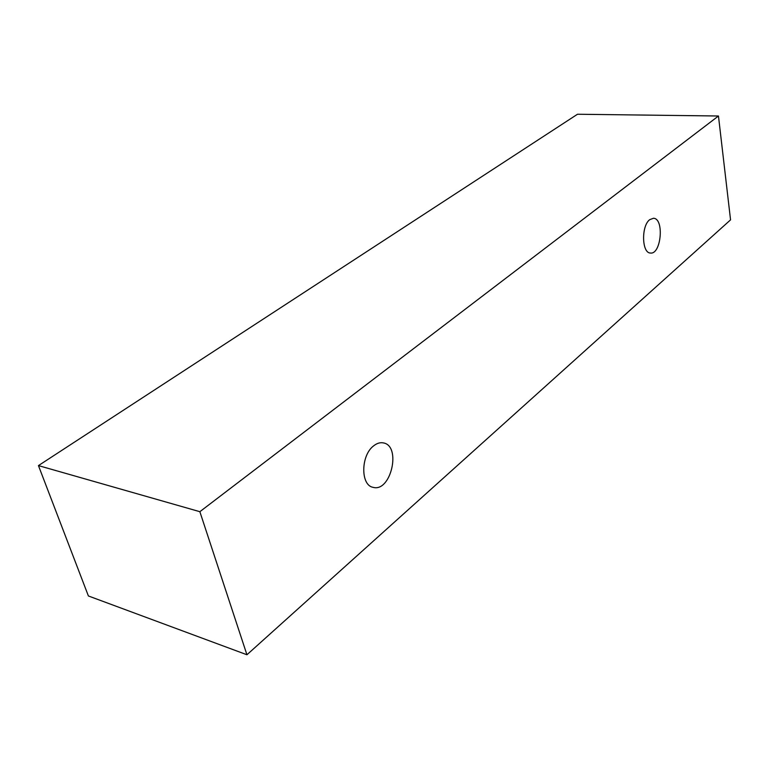 <?xml version="1.0" encoding="UTF-8"?>
<svg xmlns="http://www.w3.org/2000/svg" width="769" height="769" viewBox="0 0 769 769"><rect width="100%" height="100%" fill="white"/><g stroke="black" fill="none" stroke-linecap="round" stroke-linejoin="round"><path stroke-width="1.15" d="M373.599 445.885C376.877 443.261 380.126 442.271 383.356 442.906C401.629 445.77 390.96 492.554 373.128 487.344C360.44 485.393 360.719 455.402 373.599 445.885M718.457 116.004L577.49 114.245L38.45 465.601L88.397 595.965L246.936 654.755L730.55 219.867L718.457 116.004L199.863 511.693L246.936 654.755M199.863 511.693L38.45 465.601M649.757 219.646L653.439 218.271C664.426 218.261 661.263 254.722 650.449 253.03C641.759 253.27 641.125 225.807 649.757 219.646"/></g></svg>
